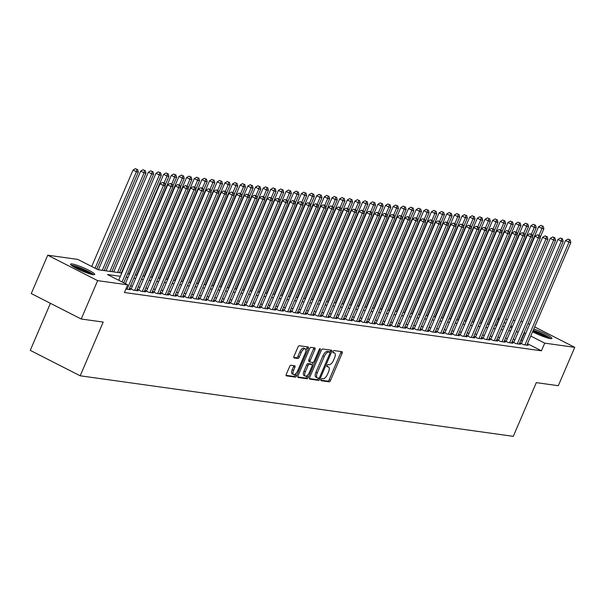 <?xml version="1.0" encoding="UTF-8"?>
<svg xmlns="http://www.w3.org/2000/svg" width="605" height="605" viewBox="0 0 605 605"><rect width="100%" height="100%" fill="white"/><g stroke="black" fill="none" stroke-linecap="round" stroke-linejoin="round"><path stroke-width="0.91" d="M321.058 379.592A1.157 0.507 117 0 0 321.058 380.696A1.157 0.507 117 0 0 321.134 380.719L329.112 381.831A1.656 0.726 117 0 0 330.512 380.432L342.135 353.312A1.656 0.726 117 0 0 342.135 351.739A1.656 0.726 117 0 0 342.029 351.702L334.051 350.59A1.157 0.507 117 0 0 333.068 351.565A1.157 0.507 117 0 0 333.068 352.677A1.157 0.507 117 0 0 333.143 352.7L334.179 352.844A5.294 2.322 117 0 1 334.512 352.942A5.294 2.322 117 0 1 334.512 358.001L333.544 360.255A5.294 2.322 117 0 1 329.075 364.739L328.046 364.596A1.157 0.507 117 0 0 327.063 365.579A1.157 0.507 117 0 0 327.063 366.683A1.157 0.507 117 0 0 327.139 366.706L328.175 366.849A5.294 2.322 117 0 1 328.507 366.955A5.294 2.322 117 0 1 328.507 372.007L327.539 374.268A5.294 2.322 117 0 1 323.07 378.753L322.041 378.609A1.157 0.507 117 0 0 321.058 379.592M72.108 263.946A13.144 1.77 -156.8 0 1 86.054 268.907A13.144 1.77 -156.8 0 1 94.713 274.488A13.144 1.77 -156.8 0 1 93.162 274.67A13.144 1.77 -156.8 0 1 79.21 269.717A13.144 1.77 -156.8 0 1 70.551 264.128A13.144 1.77 -156.8 0 1 72.108 263.946M533.776 329.029A13.144 1.77 -156.8 0 1 546.179 334.255A13.144 1.77 -156.8 0 1 551.919 338.407A13.144 1.77 -156.8 0 1 550.361 338.596A13.144 1.77 -156.8 0 1 532.612 331.737M290.967 365.246A1.656 0.726 117 0 0 289.568 366.645L286.309 374.253A1.656 0.726 117 0 0 286.309 375.834A1.656 0.726 117 0 0 286.415 375.864L295.278 377.104A1.656 0.726 117 0 0 296.677 375.697L308.3 348.586A1.656 0.726 117 0 0 308.3 347.005A1.656 0.726 117 0 0 308.195 346.975L299.331 345.735A1.656 0.726 117 0 0 297.932 347.134L293.992 356.322A1.656 0.726 117 0 0 293.992 357.903A1.656 0.726 117 0 0 294.098 357.933L297.894 358.47A1.656 0.726 117 0 0 299.286 357.063L301.245 352.511A4.424 1.936 117 0 1 305.26 348.843A4.424 1.936 117 0 1 305.26 353.07L297.607 370.918A4.424 1.936 117 0 1 293.591 374.586A4.424 1.936 117 0 1 293.591 370.358L294.869 367.386A1.656 0.726 117 0 0 294.862 365.806A1.656 0.726 117 0 0 294.764 365.775L290.967 365.246M534.676 326.927L574.75 347.338L558.302 385.71L536.302 382.632L513.282 436.349L80.185 375.796L103.205 322.079L81.206 319.009L97.655 280.637L47.719 255.204L77.75 259.401L97.995 269.709L121.779 273.036M574.75 347.338L544.719 343.141L530.774 336.04M120.372 276.334L107.44 274.526L127.685 284.834L124.396 292.51L541.43 350.817L544.719 343.141M127.685 284.834L97.655 280.637M309.669 377.52A1.656 0.726 117 0 0 309.669 379.093A1.656 0.726 117 0 0 309.775 379.131L318.638 380.371A1.656 0.726 117 0 0 320.037 378.964L331.653 351.853A1.656 0.726 117 0 0 331.653 350.272A1.656 0.726 117 0 0 331.548 350.242L322.684 349.002A1.656 0.726 117 0 0 321.293 350.401L309.669 377.52M306.954 378.738L298.091 377.497A1.656 0.726 117 0 1 297.993 377.467A1.656 0.726 117 0 1 297.993 375.887L309.609 348.767A1.656 0.726 117 0 1 311.008 347.368L314.804 347.898A1.656 0.726 117 0 1 314.91 347.928A1.656 0.726 117 0 1 314.91 349.509L310.191 360.504A1.656 0.726 117 0 0 310.191 362.085A1.656 0.726 117 0 0 310.297 362.115L312.815 362.471A1.656 0.726 117 0 0 314.214 361.064L319.122 349.622A1.157 0.507 117 0 1 320.174 348.661A1.157 0.507 117 0 1 320.174 349.766L308.353 377.331A1.656 0.726 117 0 1 306.954 378.738L305.608 378.049L297.751 376.953M527.87 328.492A13.144 1.77 -156.8 0 1 527.757 328.054A13.144 1.77 -156.8 0 1 528.15 327.827M521.57 343.171L520.232 342.99L523.605 344.706L528.203 345.349L527.038 344.752M513.925 342.105L512.586 341.916L515.959 343.64L520.55 344.275L519.385 343.685M506.272 341.038L504.933 340.849L508.306 342.566L512.896 343.209L511.732 342.611M498.618 339.965L497.28 339.776L500.653 341.5L505.243 342.135L504.078 341.545M490.965 338.898L489.627 338.709L492.999 340.426L497.59 341.069L496.425 340.479M483.312 337.824L481.973 337.635L485.346 339.36L489.937 340.002L488.772 339.405M475.659 336.758L474.32 336.569L477.7 338.286L482.291 338.929L481.126 338.339M468.013 335.684L466.674 335.495L470.047 337.219L474.638 337.862L473.473 337.265M460.36 334.618L459.021 334.429L462.394 336.146L466.984 336.788L465.82 336.198M452.706 333.544L451.368 333.363L454.741 335.079L459.331 335.722L458.166 335.125M445.053 332.478L443.715 332.289L447.087 334.005L451.678 334.648L450.513 334.058M437.4 331.404L436.061 331.222L439.434 332.939L444.025 333.582L442.86 332.984M429.754 330.338L428.408 330.149L431.788 331.865L436.379 332.508L435.214 331.918M422.101 329.264L420.762 329.082L424.135 330.799L428.726 331.442L427.561 330.844M414.448 328.197L413.109 328.008L416.482 329.733L421.072 330.368L419.908 329.778M406.794 327.131L405.456 326.942L408.829 328.659L413.419 329.301L412.255 328.704M399.141 326.057L397.803 325.868L401.175 327.592L405.766 328.228L404.601 327.638M391.488 324.991L390.149 324.802L393.522 326.518L398.12 327.161L396.956 326.571M383.842 323.917L382.496 323.728L385.877 325.452L390.467 326.095L389.302 325.498M376.189 322.851L374.85 322.662L378.223 324.378L382.814 325.021L381.649 324.431M368.536 321.777L367.197 321.588L370.57 323.312L375.16 323.955L373.996 323.357M360.882 320.71L359.544 320.521L362.917 322.238L367.507 322.881L366.343 322.291M353.229 319.637L351.891 319.455L355.264 321.172L359.854 321.815L358.689 321.217M345.576 318.57L344.237 318.381L347.618 320.098L352.208 320.741L351.044 320.151M337.93 317.496L336.592 317.315L339.965 319.032L344.555 319.674L343.39 319.077M330.277 316.43L328.938 316.241L332.311 317.958L336.902 318.601L335.737 318.011M322.624 315.356L321.285 315.175L324.658 316.891L329.249 317.534L328.084 316.937M314.971 314.29L313.632 314.101L317.005 315.825L321.595 316.46L320.431 315.87M307.317 313.224L305.979 313.035L309.352 314.751L313.942 315.394L312.777 314.797M299.664 312.15L298.325 311.961L301.706 313.685L306.296 314.32L305.132 313.73M292.018 311.083L290.68 310.894L294.053 312.611L298.643 313.254L297.478 312.664M284.365 310.01L283.027 309.82L286.399 311.545L290.99 312.188L289.825 311.59M276.712 308.943L275.373 308.754L278.746 310.471L283.337 311.114L282.172 310.524M269.059 307.869L267.72 307.68L271.093 309.405L275.683 310.047L274.519 309.45M261.405 306.803L260.067 306.614L263.44 308.331L268.038 308.974L266.865 308.384M253.76 305.729L252.414 305.548L255.794 307.264L260.384 307.907L259.22 307.31M246.106 304.663L244.768 304.474L248.141 306.19L252.731 306.833L251.567 306.243M238.453 303.589L237.115 303.407L240.487 305.124L245.078 305.767L243.913 305.17M230.8 302.523L229.461 302.334L232.834 304.05L237.425 304.693L236.26 304.103M223.147 301.449L221.808 301.267L225.181 302.984L229.771 303.627L228.607 303.029M215.493 300.382L214.155 300.193L217.528 301.918L222.126 302.553L220.961 301.963M207.848 299.316L206.509 299.127L209.882 300.844L214.473 301.487L213.308 300.889M200.195 298.242L198.856 298.053L202.229 299.777L206.819 300.413L205.655 299.823M192.541 297.176L191.203 296.987L194.576 298.704L199.166 299.346L198.001 298.757M184.888 296.102L183.549 295.913L186.922 297.637L191.513 298.28L190.348 297.683M177.235 295.036L175.896 294.847L179.269 296.563L183.859 297.206L182.695 296.616M169.582 293.962L168.243 293.773L171.623 295.497L176.214 296.14L175.049 295.543M161.936 292.896L160.597 292.707L163.97 294.423L168.561 295.066L167.396 294.476M154.283 291.822L152.944 291.64L156.317 293.357L160.907 294L159.743 293.402M146.629 290.755L145.291 290.566L148.664 292.283L153.254 292.926L152.089 292.336M138.976 289.682L137.637 289.5L141.01 291.217L145.601 291.86L144.436 291.262M131.323 288.615L129.984 288.426L133.357 290.143L137.955 290.786L136.783 290.196M125.863 289.099L130.302 289.719L129.137 289.122M541.43 350.817L527.484 343.708M522.448 341.144L520.769 340.441M514.984 339.632L513.123 339.375M507.33 338.566L505.47 338.301M499.677 337.492L497.817 337.235M492.024 336.425L490.163 336.168M484.371 335.359L482.51 335.094M476.717 334.285L474.857 334.028M469.072 333.219L467.211 332.954M461.418 332.145L459.558 331.888M453.765 331.079L451.905 330.814M446.112 330.005L444.252 329.748M438.459 328.938L436.598 328.674M430.813 327.865L428.945 327.607M423.16 326.798L421.299 326.534M415.506 325.724L413.646 325.467M407.853 324.658L405.993 324.393M400.2 323.584L398.34 323.327M392.547 322.518L390.686 322.261M384.901 321.452L383.041 321.187M377.248 320.378L375.387 320.121M369.594 319.311L367.734 319.047M361.941 318.238L360.081 317.98M354.288 317.171L352.428 316.907M346.635 316.097L344.774 315.84M338.989 315.031L337.129 314.766M331.336 313.957L329.475 313.7M323.683 312.891L321.822 312.626M316.029 311.817L314.169 311.56M308.376 310.751L306.516 310.486M300.73 309.677L298.862 309.42M293.077 308.611L291.217 308.353M285.424 307.544L283.563 307.279M277.771 306.47L275.91 306.213M270.117 305.404L268.257 305.139M262.464 304.33L260.604 304.073M254.818 303.264L252.951 302.999M247.165 302.19L245.305 301.933M239.512 301.124L237.652 300.859M231.859 300.05L229.998 299.793M224.205 298.983L222.345 298.719M216.552 297.91L214.692 297.652M208.906 296.843L207.046 296.579M201.253 295.769L199.393 295.512M193.6 294.703L191.74 294.446M185.947 293.637L184.086 293.372M178.293 292.563L176.433 292.306M170.64 291.497L168.78 291.232M162.995 290.423L161.134 290.166M155.341 289.356L153.481 289.092M147.688 288.282L145.828 288.025M140.035 287.216L138.174 286.952M132.382 286.142L130.521 285.885M50.412 303.317L30.25 350.363L80.185 375.796M528.021 323.531L529.64 324.363M81.206 319.009L31.271 293.569L47.719 255.204M497.892 318.139L499.337 318.343M505.538 319.206L507.406 319.47M513.191 320.279L515.052 320.537M520.845 321.346L522.705 321.61M512.42 326.685L510.802 325.861M505.765 323.297L504.147 322.473M498.739 319.72L497.484 319.085M127.572 273.846L129.432 274.11M135.225 274.92L137.085 275.177M142.878 275.986L144.739 276.243M150.532 277.06L152.392 277.317M158.177 278.126L160.038 278.383M165.831 279.192L167.691 279.457M173.484 280.266L175.344 280.523M181.137 281.333L182.997 281.597M188.79 282.406L190.651 282.664M196.436 283.473L198.304 283.737M204.089 284.547L205.95 284.804M211.742 285.613L213.603 285.878M219.396 286.687L221.256 286.944M227.049 287.753L228.909 288.018M234.702 288.827L236.563 289.084M242.348 289.893L244.216 290.15M250.001 290.967L251.862 291.224M257.654 292.034L259.515 292.291M265.308 293.1L267.168 293.365M272.961 294.174L274.821 294.431M280.614 295.24L282.474 295.505M288.26 296.314L290.12 296.571M295.913 297.38L297.773 297.645M303.566 298.454L305.427 298.711M311.22 299.52L313.08 299.785M318.873 300.594L320.733 300.851M326.526 301.661L328.386 301.925M334.172 302.734L336.032 302.992M341.825 303.801L343.685 304.058M349.478 304.875L351.339 305.132M357.132 305.941L358.992 306.198M364.785 307.007L366.645 307.272M372.43 308.081L374.298 308.338M380.084 309.147L381.944 309.412M387.737 310.221L389.597 310.478M395.39 311.288L397.251 311.552M403.043 312.361L404.904 312.619M410.697 313.428L412.557 313.692M418.342 314.502L420.203 314.759M425.996 315.568L427.856 315.833M433.649 316.642L435.509 316.899M441.302 317.708L443.162 317.965M448.955 318.782L450.816 319.039M456.609 319.848L458.469 320.105M464.254 320.915L466.115 321.179M471.908 321.989L473.768 322.246M479.561 323.055L481.421 323.32M487.214 324.129L489.074 324.386M494.867 325.195L496.728 325.46M502.513 326.269L504.381 326.526M510.166 327.335L512.027 327.6M525.73 333.468L524.059 332.773M518.273 331.963L516.405 331.699M510.62 330.89L508.76 330.632M502.967 329.823L501.106 329.559M495.314 328.749L493.453 328.492M487.66 327.683L485.8 327.418M480.007 326.609L478.147 326.352M472.361 325.543L470.493 325.278M464.708 324.469L462.848 324.212M457.055 323.403L455.194 323.146M449.402 322.329L447.541 322.072M441.748 321.263L439.888 321.005M434.095 320.196L432.235 319.932M426.449 319.122L424.589 318.865M418.796 318.056L416.936 317.791M411.143 316.982L409.283 316.725M403.49 315.916L401.629 315.651M395.836 314.842L393.976 314.585M388.183 313.776L386.323 313.511M380.537 312.702L378.677 312.445M372.884 311.635L371.024 311.371M365.231 310.562L363.371 310.304M357.578 309.495L355.717 309.238M349.924 308.421L348.064 308.164M342.279 307.355L340.411 307.098M334.625 306.289L332.765 306.024M326.972 305.215L325.112 304.958M319.319 304.149L317.459 303.884M311.666 303.075L309.805 302.818M304.012 302.008L302.152 301.744M296.367 300.935L294.506 300.677M288.714 299.868L286.853 299.604M281.06 298.794L279.2 298.537M273.407 297.728L271.547 297.463M265.754 296.654L263.893 296.397M258.101 295.588L256.24 295.331M250.455 294.514L248.595 294.257M242.802 293.448L240.941 293.191M235.148 292.381L233.288 292.117M227.495 291.308L225.635 291.05M219.842 290.241L217.982 289.976M212.196 289.167L210.328 288.91M204.543 288.101L202.683 287.836M196.89 287.027L195.029 286.77M189.236 285.961L187.376 285.696M181.583 284.887L179.723 284.63M173.93 283.821L172.07 283.556M166.284 282.747L164.424 282.49M158.631 281.68L156.771 281.423M150.978 280.607L149.117 280.349M143.325 279.54L141.464 279.283M135.671 278.474L133.811 278.209M128.018 277.4L126.158 277.143M521.185 340.502L524.474 332.826M327.441 366.479A5.294 2.322 117 0 0 327.161 366.267A5.294 2.322 117 0 0 326.904 366.176M333.446 352.465A5.294 2.322 117 0 0 333.166 352.261A5.294 2.322 117 0 0 332.909 352.171L334.179 352.844M320.9 380.182L327.766 381.142A1.656 0.726 117 0 0 329.165 379.743L340.781 352.624A1.656 0.726 117 0 0 341.023 351.565M328.606 351.611A1.157 0.507 117 0 0 328.545 351.565A1.157 0.507 117 0 0 328.47 351.543L327.381 351.392A5.294 2.322 117 0 0 322.911 355.876L315.939 372.151L317.285 372.831A5.294 2.322 117 0 0 317.292 377.891A5.294 2.322 117 0 0 317.625 377.989L318.714 378.14A1.157 0.507 117 0 0 319.69 377.165L329.891 353.358A1.157 0.507 117 0 0 329.891 352.254A1.157 0.507 117 0 0 329.823 352.231L330.307 351.165A1.656 0.726 117 0 0 330.542 350.098M309.427 378.579L317.285 379.683A1.656 0.726 117 0 0 318.684 378.276L318.744 378.148M327.381 351.392L328.734 352.08L329.823 352.231L328.47 351.543M328.734 352.08A5.294 2.322 117 0 0 324.265 356.564L317.285 372.831M315.939 372.151A5.294 2.322 117 0 0 315.939 377.202L317.292 377.891M310.108 362.017L308.951 361.427A1.656 0.726 117 0 1 308.845 361.397A1.656 0.726 117 0 1 308.845 359.816L313.556 348.82A1.656 0.726 117 0 0 313.798 347.754M313.103 362.418L312.127 364.702M307.68 375.07L307.007 376.643L308.353 377.331M305.306 371.916A4.424 1.936 117 0 0 305.306 376.144A4.424 1.936 117 0 0 309.321 372.476L312.014 366.191A1.656 0.726 117 0 0 312.014 364.611A1.656 0.726 117 0 0 311.908 364.581L309.397 364.225A1.656 0.726 117 0 0 307.998 365.624L305.306 371.916L303.952 371.228A4.424 1.936 117 0 0 303.952 375.455L305.306 376.144M310.758 363.991A1.656 0.726 117 0 0 310.668 363.923A1.656 0.726 117 0 0 310.562 363.892L311.908 364.581M303.952 371.228L306.652 364.944A1.656 0.726 117 0 1 308.043 363.537L310.562 363.892M305.608 378.049A1.656 0.726 117 0 0 307.007 376.643M293.591 374.586L292.245 373.898A4.424 1.936 117 0 1 292.238 369.67L293.516 366.698A1.656 0.726 117 0 0 293.758 365.632M305.26 348.843L303.907 348.162A4.424 1.936 117 0 0 299.891 351.823L301.245 352.511M293.758 357.389L296.541 357.782A1.656 0.726 117 0 0 297.94 356.375L299.891 351.823M305.903 350.34L306.947 347.898A1.656 0.726 117 0 0 307.189 346.831M286.074 375.319L293.932 376.416A1.656 0.726 117 0 0 295.323 375.017L295.966 373.512M540.083 237.584L543.88 228.735L541.967 228.471L538.586 226.746L496.312 325.399M542.383 226.036L541.029 225.347L542.383 226.036L541.967 228.471L539.01 235.353M543.146 226.141L543.88 228.735M538.586 226.746L541.029 225.347M524.951 344.895L568.957 242.219L570.87 242.484L526.857 345.16M521.397 343.579L565.584 240.495L568.957 242.219L569.373 239.784L570.137 239.89L568.019 239.096L569.373 239.784M568.019 239.096L565.584 240.495M570.87 242.484L570.137 239.89M533.134 330.527A11.374 1.528 -156.8 0 1 549.59 338.46M547.154 337.832A10.535 1.414 23.2 0 0 532.748 331.434M550.709 338.634A13.06 1.754 23.2 0 0 533.247 330.269M72.116 265.852A11.374 1.528 -156.8 0 1 82.023 268.839A11.374 1.528 -156.8 0 1 92.391 274.534M89.956 273.906A10.535 1.414 23.2 0 0 81.705 269.739A10.535 1.414 23.2 0 0 74.256 267.176M93.503 274.715A13.06 1.754 23.2 0 0 82.015 268.59A13.06 1.754 23.2 0 0 71.224 265.164M532.43 236.51L536.227 227.669L534.313 227.397L530.94 225.68L488.658 324.333M534.729 224.969L533.376 224.281L534.729 224.969L534.313 227.397L531.364 234.279M535.493 225.075L536.227 227.669M530.94 225.68L533.376 224.281M524.777 235.443L528.573 226.595L526.66 226.33L523.287 224.614L481.005 323.259M527.076 223.895L525.73 223.207L527.076 223.895L526.66 226.33L523.711 233.212M527.84 224.009L528.573 226.595M523.287 224.614L525.73 223.207M517.131 234.377L520.92 225.529L519.007 225.257L515.634 223.54L473.352 322.193M519.423 222.829L518.077 222.141L519.423 222.829L519.007 225.257L516.057 232.138M520.187 222.935L520.92 225.529M515.634 223.54L518.077 222.141M509.478 233.303L513.267 224.455L511.354 224.19L507.981 222.474L465.699 321.119M511.769 221.755L510.423 221.075L511.769 221.755L511.354 224.19L508.404 231.072M512.541 221.869L513.267 224.455M507.981 222.474L510.423 221.075M517.298 343.821L561.304 241.145L563.217 241.418L519.211 344.094M513.751 342.513L557.931 239.429L561.304 241.145L561.72 238.718L562.484 238.824L560.374 238.03L561.72 238.718M560.374 238.03L557.931 239.429M563.217 241.418L562.484 238.824M509.644 342.755L553.651 240.079L555.564 240.344L511.558 343.02M506.098 341.439L550.278 238.362L553.651 240.079L554.067 237.644L554.83 237.757L552.72 236.956L554.067 237.644M552.72 236.956L550.278 238.362M555.564 240.344L554.83 237.757M501.991 341.681L545.997 239.005L547.911 239.277L503.905 341.954M498.444 340.373L542.625 237.289L545.997 239.005L546.413 236.578L547.185 236.684L545.067 235.889L546.413 236.578M545.067 235.889L542.625 237.289M547.911 239.277L547.185 236.684M494.338 340.615L538.344 237.939L540.257 238.204L496.251 340.88M490.791 339.299L534.971 236.222L538.344 237.939L538.76 235.504L539.531 235.617L537.414 234.823L538.76 235.504M537.414 234.823L534.971 236.222M540.257 238.204L539.531 235.617M501.825 232.237L505.614 223.389L503.7 223.116L500.327 221.4L458.045 320.053M504.124 220.689L502.77 220.001L504.124 220.689L503.7 223.116L500.751 230.006M504.888 220.795L505.614 223.389M500.327 221.4L502.77 220.001M486.685 339.541L530.698 236.865L532.612 237.137L488.598 339.813M483.138 338.233L527.318 235.148L530.698 236.865L531.114 234.438L531.878 234.543L529.761 233.749L531.114 234.438M529.761 233.749L527.318 235.148M532.612 237.137L531.878 234.543M494.172 231.163L497.968 222.315L496.055 222.05L492.682 220.333L450.4 318.979M496.471 219.623L495.117 218.934L496.471 219.623L496.055 222.05L493.105 228.932M497.234 219.728L497.968 222.315M492.682 220.333L495.117 218.934M479.039 338.475L523.045 235.799L524.958 236.063L480.952 338.74M475.485 337.159L519.672 234.082L523.045 235.799L523.461 233.371L524.225 233.477L522.107 232.683L523.461 233.371M522.107 232.683L519.672 234.082M524.958 236.063L524.225 233.477M486.518 230.097L490.315 221.249L488.401 220.976L485.029 219.26L442.747 317.912M488.817 218.549L487.464 217.86L488.817 218.549L488.401 220.976L485.452 227.866M489.581 218.655L490.315 221.249M485.029 219.26L487.464 217.86M471.386 337.401L515.392 234.725L517.305 234.997L473.299 337.673M467.839 336.093L512.019 233.008L515.392 234.725L515.808 232.297L516.572 232.403L514.462 231.609L515.808 232.297M514.462 231.609L512.019 233.008M517.305 234.997L516.572 232.403M478.873 229.023L482.661 220.175L480.748 219.91L477.375 218.193L435.093 316.838M481.164 217.482L479.818 216.794L481.164 217.482L480.748 219.91L477.799 226.792M481.928 217.588L482.661 220.175M477.375 218.193L479.818 216.794M463.733 336.335L507.739 233.659L509.652 233.923L465.646 336.599M460.186 335.026L504.366 231.942L507.739 233.659L508.155 231.231L508.918 231.337L506.808 230.543L508.155 231.231M506.808 230.543L504.366 231.942M509.652 233.923L508.918 231.337M471.219 227.956L475.008 219.108L473.095 218.844L469.722 217.119L427.44 315.772M473.511 216.409L472.165 215.72L473.511 216.409L473.095 218.844L470.145 225.726M474.275 216.514L475.008 219.108M469.722 217.119L472.165 215.72M463.566 226.883L467.355 218.034L465.442 217.77L462.069 216.053L419.787 314.698M465.858 215.342L464.511 214.654L465.858 215.342L465.442 217.77L462.492 224.652M466.629 215.448L467.355 218.034M462.069 216.053L464.511 214.654M455.913 225.816L459.702 216.968L457.796 216.703L454.416 214.979L412.134 313.632M458.212 214.268L456.858 213.58L458.212 214.268L457.796 216.703L454.839 223.585M458.976 214.374L459.702 216.968M454.416 214.979L456.858 213.58M448.26 224.742L452.056 215.902L450.143 215.63L446.77 213.913L404.488 312.558M450.559 213.202L449.205 212.514L450.559 213.202L450.143 215.63L447.193 222.511M451.322 213.308L452.056 215.902M446.77 213.913L449.205 212.514M440.606 223.676L444.403 214.828L442.489 214.563L439.117 212.839L396.835 311.492M442.905 212.128L441.559 211.44L442.905 212.128L442.489 214.563L439.54 221.445M443.669 212.234L444.403 214.828M439.117 212.839L441.559 211.44M432.961 222.602L436.749 213.762L434.836 213.489L431.463 211.773L389.181 310.425M435.252 211.062L433.906 210.374L435.252 211.062L434.836 213.489L431.887 220.371M436.016 211.168L436.749 213.762M431.463 211.773L433.906 210.374M425.307 221.536L429.096 212.688L427.183 212.423L423.81 210.706L381.528 309.352M427.599 209.988L426.253 209.3L427.599 209.988L427.183 212.423L424.234 219.305M428.37 210.101L429.096 212.688M423.81 210.706L426.253 209.3M417.654 220.47L421.443 211.621L419.53 211.349L416.157 209.632L373.875 308.285M419.953 208.922L418.599 208.233L419.953 208.922L419.53 211.349L416.58 218.231M420.717 209.027L421.443 211.621M416.157 209.632L418.599 208.233M410.001 219.396L413.797 210.548L411.884 210.283L408.504 208.566L366.229 307.211M412.3 207.848L410.946 207.167L412.3 207.848L411.884 210.283L408.927 217.165M413.064 207.961L413.797 210.548M408.504 208.566L410.946 207.167M402.348 218.329L406.144 209.481L404.231 209.209L400.858 207.492L358.576 306.145M404.647 206.781L403.293 206.093L404.647 206.781L404.231 209.209L401.281 216.098M405.411 206.887L406.144 209.481M400.858 207.492L403.293 206.093M394.694 217.255L398.491 208.407L396.577 208.143L393.205 206.426L350.923 305.071M396.993 205.715L395.647 205.027L396.993 205.715L396.577 208.143L393.628 215.025M397.757 205.821L398.491 208.407M393.205 206.426L395.647 205.027M387.049 216.189L390.838 207.341L388.924 207.069L385.551 205.352L343.269 304.005M389.34 204.641L387.994 203.953L389.34 204.641L388.924 207.069L385.975 213.958M390.104 204.747L390.838 207.341M385.551 205.352L387.994 203.953M456.079 335.268L500.085 232.592L501.999 232.857L457.993 335.533M452.532 333.952L496.713 230.868L500.085 232.592L500.501 230.157L501.273 230.263L499.155 229.469L500.501 230.157M499.155 229.469L496.713 230.868M501.999 232.857L501.273 230.263M448.426 334.194L492.432 231.518L494.345 231.783L450.339 334.459M444.879 332.886L489.059 229.802L492.432 231.518L492.856 229.091L493.62 229.197L491.502 228.403L492.856 229.091M491.502 228.403L489.059 229.802M494.345 231.783L493.62 229.197M440.773 333.128L484.786 230.452L486.7 230.717L442.686 333.393M437.226 331.812L481.406 228.728L484.786 230.452L485.202 228.017L485.966 228.123L483.849 227.329L485.202 228.017M483.849 227.329L481.406 228.728M486.7 230.717L485.966 228.123M433.127 332.054L477.133 229.378L479.047 229.65L435.04 332.327M429.573 330.746L473.76 227.662L477.133 229.378L477.549 226.951L478.313 227.056L476.195 226.262L477.549 226.951M476.195 226.262L473.76 227.662M479.047 229.65L478.313 227.056M425.474 330.988L469.48 228.312L471.393 228.577L427.387 331.253M421.927 329.672L466.107 226.588L469.48 228.312L469.896 225.877L470.66 225.983L468.55 225.189L469.896 225.877M468.55 225.189L466.107 226.588M471.393 228.577L470.66 225.983M417.821 329.914L461.827 227.238L463.74 227.51L419.734 330.186M414.274 328.606L458.454 225.521L461.827 227.238L462.243 224.81L463.007 224.916L460.897 224.122L462.243 224.81M460.897 224.122L458.454 225.521M463.74 227.51L463.007 224.916M410.167 328.848L454.173 226.172L456.087 226.436L412.081 329.112M406.62 327.532L450.801 224.455L454.173 226.172L454.589 223.737L455.361 223.85L453.243 223.048L454.589 223.737M453.243 223.048L450.801 224.455M456.087 226.436L455.361 223.85M402.514 327.774L446.52 225.098L448.434 225.37L404.427 328.046M398.967 326.466L443.147 223.381L446.52 225.098L446.944 222.67L447.708 222.776L445.59 221.982L446.944 222.67M445.59 221.982L443.147 223.381M448.434 225.37L447.708 222.776M394.868 326.708L438.875 224.031L440.788 224.296L396.774 326.972M391.314 325.392L435.502 222.315L438.875 224.031L439.291 221.596L440.054 221.71L437.937 220.916L439.291 221.596M437.937 220.916L435.502 222.315M440.788 224.296L440.054 221.71M387.215 325.634L431.221 222.958L433.135 223.23L389.128 325.906M383.668 324.325L427.848 221.241L431.221 222.958L431.637 220.53L432.401 220.636L430.291 219.842L431.637 220.53M430.291 219.842L427.848 221.241M433.135 223.23L432.401 220.636M379.562 324.567L423.568 221.891L425.481 222.156L381.475 324.832M376.015 323.251L420.195 220.175L423.568 221.891L423.984 219.464L424.748 219.57L422.638 218.776L423.984 219.464M422.638 218.776L420.195 220.175M425.481 222.156L424.748 219.57M371.909 323.493L415.915 220.817L417.828 221.09L373.822 323.766M368.362 322.185L412.542 219.101L415.915 220.817L416.331 218.39L417.095 218.496L414.985 217.702L416.331 218.39M414.985 217.702L412.542 219.101M417.828 221.09L417.095 218.496M379.395 215.115L383.184 206.267L381.271 206.002L377.898 204.286L335.616 302.931M381.687 203.575L380.341 202.887L381.687 203.575L381.271 206.002L378.322 212.884M382.458 203.681L383.184 206.267M377.898 204.286L380.341 202.887M371.742 214.049L375.531 205.201L373.618 204.936L370.245 203.212L327.963 301.865M374.041 202.501L372.688 201.813L374.041 202.501L373.618 204.936L370.668 211.818M374.805 202.607L375.531 205.201M370.245 203.212L372.688 201.813M364.089 212.975L367.885 204.127L365.972 203.862L362.592 202.146L320.317 300.791M366.388 201.435L365.034 200.747L366.388 201.435L365.972 203.862L363.023 210.744M367.152 201.541L367.885 204.127M362.592 202.146L365.034 200.747M356.436 211.909L360.232 203.061L358.319 202.796L354.946 201.072L312.664 299.725M358.735 200.361L357.381 199.673L358.735 200.361L358.319 202.796L355.369 209.678M359.499 200.467L360.232 203.061M354.946 201.072L357.381 199.673M364.255 322.427L408.262 219.751L410.175 220.016L366.169 322.692M360.709 321.119L404.889 218.034L408.262 219.751L408.677 217.324L409.449 217.429L407.331 216.635L408.677 217.324M407.331 216.635L404.889 218.034M410.175 220.016L409.449 217.429M356.602 321.361L400.616 218.685L402.522 218.949L358.515 321.626M353.055 320.045L397.235 216.961L400.616 218.685L401.032 216.25L401.796 216.356L399.678 215.561L401.032 216.25M399.678 215.561L397.235 216.961M402.522 218.949L401.796 216.356M348.956 320.287L392.963 217.611L394.876 217.876L350.87 320.552M345.402 318.979L389.59 215.894L392.963 217.611L393.379 215.183L394.142 215.289L392.025 214.495L393.379 215.183M392.025 214.495L389.59 215.894M394.876 217.876L394.142 215.289M341.303 319.221L385.309 216.545L387.223 216.809L343.216 319.485M337.756 317.905L381.937 214.82L385.309 216.545L385.725 214.109L386.489 214.215L384.379 213.421L385.725 214.109M384.379 213.421L381.937 214.82M387.223 216.809L386.489 214.215M348.79 210.835L352.579 201.994L350.666 201.722L347.293 200.005L305.011 298.651M351.082 199.295L349.735 198.606L351.082 199.295L350.666 201.722L347.716 208.604M351.845 199.4L352.579 201.994M347.293 200.005L349.735 198.606M333.65 318.147L377.656 215.471L379.569 215.743L335.563 318.419M330.103 316.838L374.283 213.754L377.656 215.471L378.072 213.043L378.836 213.149L376.726 212.355L378.072 213.043M376.726 212.355L374.283 213.754M379.569 215.743L378.836 213.149M341.137 209.769L344.926 200.921L343.012 200.656L339.639 198.932L297.357 297.584M343.428 198.221L342.082 197.532L343.428 198.221L343.012 200.656L340.063 207.538M344.192 198.327L344.926 200.921M339.639 198.932L342.082 197.532M325.997 317.08L370.003 214.404L371.916 214.669L327.91 317.345M322.45 315.765L366.63 212.68L370.003 214.404L370.419 211.969L371.19 212.075L369.073 211.281L370.419 211.969M369.073 211.281L366.63 212.68M371.916 214.669L371.19 212.075M333.484 208.695L337.272 199.854L335.359 199.582L331.986 197.865L289.704 296.518M335.775 197.154L334.429 196.466L335.775 197.154L335.359 199.582L332.41 206.464M336.546 197.26L337.272 199.854M331.986 197.865L334.429 196.466M318.343 316.007L362.35 213.331L364.263 213.603L320.257 316.279M314.797 314.698L358.977 211.614L362.35 213.331L362.773 210.903L363.537 211.009L361.419 210.215L362.773 210.903M361.419 210.215L358.977 211.614M364.263 213.603L363.537 211.009M325.83 207.628L329.619 198.78L327.713 198.516L324.333 196.799L282.051 295.444M328.129 196.08L326.776 195.392L328.129 196.08L327.713 198.516L324.756 205.398M328.893 196.194L329.619 198.78M324.333 196.799L326.776 195.392M310.69 314.94L354.704 212.264L356.617 212.529L312.603 315.205M307.143 313.624L351.323 210.548L354.704 212.264L355.12 209.829L355.884 209.943L353.766 209.141L355.12 209.829M353.766 209.141L351.323 210.548M356.617 212.529L355.884 209.943M318.177 206.562L321.973 197.714L320.06 197.442L316.687 195.725L274.405 294.378M320.476 195.014L319.122 194.326L320.476 195.014L320.06 197.442L317.111 204.324M321.24 195.12L321.973 197.714M316.687 195.725L319.122 194.326M303.045 313.866L347.051 211.19L348.964 211.463L304.958 314.139M299.49 312.558L343.678 209.474L347.051 211.19L347.467 208.763L348.23 208.869L346.113 208.075L347.467 208.763M346.113 208.075L343.678 209.474M348.964 211.463L348.23 208.869M310.524 205.488L314.32 196.64L312.407 196.375L309.034 194.659L266.752 293.304M312.823 193.94L311.477 193.26L312.823 193.94L312.407 196.375L309.457 203.257M313.587 194.054L314.32 196.64M309.034 194.659L311.477 193.26M295.391 312.8L339.397 210.124L341.311 210.389L297.305 313.065M291.844 311.484L336.025 208.407L339.397 210.124L339.813 207.689L340.577 207.802L338.467 207.008L339.813 207.689M338.467 207.008L336.025 208.407M341.311 210.389L340.577 207.802M302.878 204.422L306.667 195.574L304.754 195.302L301.381 193.585L259.099 292.238M305.17 192.874L303.823 192.186L305.17 192.874L304.754 195.302L301.804 202.191M305.933 192.98L306.667 195.574M301.381 193.585L303.823 192.186M287.738 311.726L331.744 209.05L333.657 209.322L289.651 311.998M284.191 310.418L328.371 207.334L331.744 209.05L332.16 206.623L332.924 206.728L330.814 205.934L332.16 206.623M330.814 205.934L328.371 207.334M333.657 209.322L332.924 206.728M295.225 203.348L299.014 194.5L297.1 194.235L293.727 192.519L251.446 291.164M297.516 191.808L296.17 191.119L297.516 191.808L297.1 194.235L294.151 201.117M298.288 191.914L299.014 194.5M293.727 192.519L296.17 191.119M280.085 310.66L324.091 207.984L326.004 208.249L281.998 310.925M276.538 309.344L320.718 206.267L324.091 207.984L324.507 205.556L325.278 205.662L323.161 204.868L324.507 205.556M323.161 204.868L320.718 206.267M326.004 208.249L325.278 205.662M287.572 202.282L291.36 193.434L289.447 193.161L286.074 191.445L243.792 290.098M289.871 190.734L288.517 190.046L289.871 190.734L289.447 193.161L286.498 200.051M290.634 190.84L291.36 193.434M286.074 191.445L288.517 190.046M272.431 309.586L316.438 206.91L318.351 207.182L274.345 309.858M268.885 308.278L313.065 205.193L316.438 206.91L316.861 204.482L317.625 204.588L315.507 203.794L316.861 204.482M315.507 203.794L313.065 205.193M318.351 207.182L317.625 204.588M279.918 201.208L283.715 192.36L281.801 192.095L278.421 190.378L236.147 289.024M282.217 189.667L280.864 188.979L282.217 189.667L281.801 192.095L278.845 198.977M282.981 189.773L283.715 192.36M278.421 190.378L280.864 188.979M264.786 308.52L308.792 205.844L310.705 206.108L266.692 308.784M261.231 307.211L305.419 204.127L308.792 205.844L309.208 203.416L309.972 203.522L307.854 202.728L309.208 203.416M307.854 202.728L305.419 204.127M310.705 206.108L309.972 203.522M272.265 200.142L276.062 191.293L274.148 191.029L270.775 189.304L228.493 287.957M274.564 188.594L273.21 187.905L274.564 188.594L274.148 191.029L271.199 197.911M275.328 188.7L276.062 191.293M270.775 189.304L273.21 187.905M257.133 307.453L301.139 204.777L303.052 205.042L259.046 307.718M253.586 306.138L297.766 203.053L301.139 204.777L301.555 202.342L302.318 202.448L300.201 201.654L301.555 202.342M300.201 201.654L297.766 203.053M303.052 205.042L302.318 202.448M264.612 199.068L268.408 190.22L266.495 189.955L263.122 188.238L220.84 286.883M266.911 187.527L265.565 186.839L266.911 187.527L266.495 189.955L263.546 196.837M267.675 187.633L268.408 190.22M263.122 188.238L265.565 186.839M249.479 306.38L293.486 203.703L295.399 203.968L251.393 306.644M245.932 305.071L290.113 201.987L293.486 203.703L293.901 201.276L294.665 201.382L292.555 200.588L293.901 201.276M292.555 200.588L290.113 201.987M295.399 203.968L294.665 201.382M256.966 198.001L260.755 189.153L258.842 188.889L255.469 187.164L213.187 285.817M259.258 186.453L257.911 185.765L259.258 186.453L258.842 188.889L255.892 195.77M260.021 186.559L260.755 189.153M255.469 187.164L257.911 185.765M241.826 305.313L285.832 202.637L287.746 202.902L243.739 305.578M238.279 303.997L282.459 200.913L285.832 202.637L286.248 200.202L287.012 200.308L284.902 199.514L286.248 200.202M284.902 199.514L282.459 200.913M287.746 202.902L287.012 200.308M249.313 196.927L253.102 188.087L251.188 187.815L247.816 186.098L205.534 284.743M251.604 185.387L250.258 184.699L251.604 185.387L251.188 187.815L248.239 194.697M252.376 185.493L253.102 188.087M247.816 186.098L250.258 184.699M234.173 304.239L278.179 201.563L280.092 201.836L236.086 304.512M230.626 302.931L274.806 199.847L278.179 201.563L278.595 199.136L279.366 199.242L277.249 198.448L278.595 199.136M277.249 198.448L274.806 199.847M280.092 201.836L279.366 199.242M241.66 195.861L245.448 187.013L243.535 186.748L240.162 185.024L197.88 283.677M243.959 184.313L242.605 183.625L243.959 184.313L243.535 186.748L240.586 193.63M244.722 184.419L245.448 187.013M240.162 185.024L242.605 183.625M226.52 303.173L270.533 200.497L272.439 200.762L228.433 303.438M222.973 301.857L267.153 198.773L270.533 200.497L270.949 198.062L271.713 198.168L269.596 197.374L270.949 198.062M269.596 197.374L267.153 198.773M272.439 200.762L271.713 198.168M234.006 194.787L237.803 185.947L235.889 185.674L232.509 183.958L190.235 282.611M236.305 183.247L234.952 182.559L236.305 183.247L235.889 185.674L232.94 192.556M237.069 183.353L237.803 185.947M232.509 183.958L234.952 182.559M218.874 302.099L262.88 199.423L264.793 199.695L220.787 302.371M215.32 300.791L259.507 197.706L262.88 199.423L263.296 196.996L264.06 197.101L261.942 196.307L263.296 196.996M261.942 196.307L259.507 197.706M264.793 199.695L264.06 197.101M226.353 193.721L230.15 184.873L228.236 184.608L224.863 182.892L182.581 281.537M228.652 182.173L227.298 181.485L228.652 182.173L228.236 184.608L225.287 191.49M229.416 182.286L230.15 184.873M224.863 182.892L227.298 181.485M211.221 301.033L255.227 198.357L257.14 198.621L213.134 301.298M207.674 299.717L251.854 196.64L255.227 198.357L255.643 195.922L256.407 196.035L254.297 195.234L255.643 195.922M254.297 195.234L251.854 196.64M257.14 198.621L256.407 196.035M218.707 192.655L222.496 183.807L220.583 183.534L217.21 181.818L174.928 280.47M220.999 181.107L219.653 180.419L220.999 181.107L220.583 183.534L217.634 190.416M221.763 181.213L222.496 183.807M217.21 181.818L219.653 180.419M203.567 299.959L247.574 197.283L249.487 197.555L205.481 300.231M200.021 298.651L244.201 195.566L247.574 197.283L247.989 194.855L248.753 194.961L246.643 194.167L247.989 194.855M246.643 194.167L244.201 195.566M249.487 197.555L248.753 194.961M211.054 191.581L214.843 182.733L212.93 182.468L209.557 180.751L167.275 279.397M213.346 180.033L212 179.352L213.346 180.033L212.93 182.468L209.98 189.35M214.109 180.146L214.843 182.733M209.557 180.751L212 179.352M195.914 298.893L239.92 196.217L241.834 196.481L197.827 299.157M192.367 297.577L236.547 194.5L239.92 196.217L240.336 193.781L241.108 193.895L238.99 193.101L240.336 193.781M238.99 193.101L236.547 194.5M241.834 196.481L241.108 193.895M203.401 190.514L207.19 181.666L205.276 181.394L201.904 179.677L159.622 278.33M205.692 178.967L204.346 178.278L205.692 178.967L205.276 181.394L202.327 188.284M206.464 179.072L207.19 181.666M201.904 179.677L204.346 178.278M188.261 297.819L232.267 195.143L234.18 195.415L190.174 298.091M184.714 296.51L228.894 193.426L232.267 195.143L232.691 192.715L233.454 192.821L231.337 192.027L232.691 192.715M231.337 192.027L228.894 193.426M234.18 195.415L233.454 192.821M195.748 189.441L199.537 180.593L197.623 180.328L194.25 178.611L151.968 277.256M198.047 177.9L196.693 177.212L198.047 177.9L197.623 180.328L194.674 187.21M198.811 178.006L199.537 180.593M194.25 178.611L196.693 177.212M180.608 296.752L224.621 194.076L226.535 194.341L182.521 297.017M177.061 295.437L221.241 192.36L224.621 194.076L225.037 191.649L225.801 191.755L223.684 190.961L225.037 191.649M223.684 190.961L221.241 192.36M226.535 194.341L225.801 191.755M188.094 188.374L191.891 179.526L189.978 179.254L186.605 177.537L144.323 276.19M190.393 176.826L189.04 176.138L190.393 176.826L189.978 179.254L187.028 186.143M191.157 176.932L191.891 179.526M186.605 177.537L189.04 176.138M172.962 295.679L216.968 193.003L218.881 193.275L174.875 295.951M169.408 294.37L213.595 191.286L216.968 193.003L217.384 190.575L218.148 190.681L216.03 189.887L217.384 190.575M216.03 189.887L213.595 191.286M218.881 193.275L218.148 190.681M180.441 187.3L184.238 178.452L182.324 178.188L178.951 176.471L136.669 275.116M182.74 175.76L181.394 175.072L182.74 175.76L182.324 178.188L179.375 185.07M183.504 175.866L184.238 178.452M178.951 176.471L181.394 175.072M165.309 294.612L209.315 191.936L211.228 192.201L167.222 294.877M161.762 293.304L205.942 190.22L209.315 191.936L209.731 189.509L210.495 189.615L208.385 188.821L209.731 189.509M208.385 188.821L205.942 190.22M211.228 192.201L210.495 189.615M172.796 186.234L176.584 177.386L174.671 177.121L171.298 175.397L129.016 274.05M175.087 174.686L173.741 173.998L175.087 174.686L174.671 177.121L171.722 184.003M175.851 174.792L176.584 177.386M171.298 175.397L173.741 173.998M157.655 293.546L201.662 190.87L203.575 191.135L159.569 293.811M154.109 292.23L198.289 189.146L201.662 190.87L202.078 188.435L202.841 188.541L200.731 187.747L202.078 188.435M200.731 187.747L198.289 189.146M203.575 191.135L202.841 188.541M165.142 185.16L168.931 176.312L167.018 176.047L163.645 174.331L121.363 272.976M167.434 173.62L166.088 172.932L167.434 173.62L167.018 176.047L164.068 182.929M168.205 173.726L168.931 176.312M163.645 174.331L166.088 172.932M150.002 292.472L194.008 189.796L195.922 190.061L151.915 292.737M146.455 291.164L190.636 188.079L194.008 189.796L194.424 187.368L195.196 187.474L193.078 186.68L194.424 187.368M193.078 186.68L190.636 188.079M195.922 190.061L195.196 187.474M119.503 272.719L161.278 175.246L159.365 174.981L155.992 173.257L113.71 271.91M159.78 172.546L158.434 171.858L159.78 172.546L159.365 174.981L117.589 272.454M160.552 172.652L161.278 175.246M155.992 173.257L158.434 171.858M142.349 291.406L186.355 188.73L188.268 188.994L144.262 291.671M138.802 290.09L182.982 187.005L186.355 188.73L186.779 186.295L187.542 186.4L185.425 185.606L186.779 186.295M185.425 185.606L182.982 187.005M188.268 188.994L187.542 186.4M111.849 271.653L153.632 174.179L151.719 173.907L148.338 172.191L106.064 270.836M152.135 171.48L150.781 170.791L152.135 171.48L151.719 173.907L109.936 271.38M152.899 171.586L153.632 174.179M148.338 172.191L150.781 170.791M134.696 290.332L178.709 187.656L180.623 187.928L136.609 290.604M131.149 289.024L175.329 185.939L178.709 187.656L179.125 185.228L179.889 185.334L177.772 184.54L179.125 185.228M177.772 184.54L175.329 185.939M180.623 187.928L179.889 185.334M104.196 270.579L145.979 173.106L144.066 172.841L140.693 171.117L98.411 269.769M144.482 170.406L143.128 169.718L144.482 170.406L144.066 172.841L102.283 270.314M145.245 170.512L145.979 173.106M140.693 171.117L143.128 169.718M127.05 289.266L171.056 186.59L172.969 186.854L128.963 289.53M125.348 283.647L167.683 184.865L171.056 186.59L171.472 184.154L172.236 184.26L170.118 183.466L171.472 184.154M170.118 183.466L167.683 184.865M172.969 186.854L172.236 184.26M96.739 269.066L138.326 172.039L136.412 171.767L133.039 170.05L91.695 266.502M136.828 169.339L135.482 168.651L136.828 169.339L136.412 171.767L95.068 268.219M137.592 169.445L138.326 172.039M133.039 170.05L135.482 168.651M122.066 281.968L163.403 185.516L165.316 185.788L123.73 282.815M118.686 280.251L160.03 183.799L163.403 185.516L163.819 183.088L164.583 183.194L162.473 182.4L163.819 183.088M162.473 182.4L160.03 183.799M165.316 185.788L164.583 183.194M326.904 366.207L328.175 366.849M340.781 352.624L342.135 353.312M329.165 379.743L330.512 380.432M327.766 381.142L329.112 381.831M330.307 351.165L331.653 351.853M318.684 378.276L320.037 378.964M317.285 379.683L318.638 380.371M322.911 355.876L324.265 356.564M313.556 348.82L314.91 349.509M308.845 359.816L310.191 360.504M319.274 349.312L320.174 349.766M308.043 363.537L309.397 364.225M306.652 364.944L307.998 365.624M293.516 366.698L294.869 367.386M292.238 369.67L293.591 370.358M297.94 356.375L299.286 357.063M296.541 357.782L297.894 358.47M306.947 347.898L308.3 348.586M295.323 375.017L296.677 375.697M293.932 376.416L295.278 377.104M327.161 366.267L328.507 366.955M333.166 352.261L334.512 352.942M328.545 351.565L329.891 352.254M308.845 361.397L310.191 362.085M310.668 363.923L312.014 364.611"/></g></svg>

